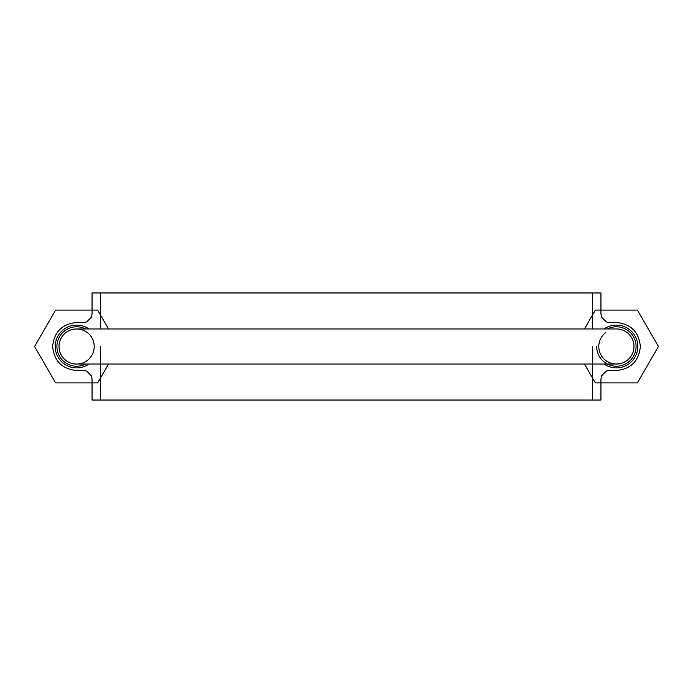 <?xml version="1.0" encoding="UTF-8"?>
<svg xmlns="http://www.w3.org/2000/svg" width="693" height="693" viewBox="0 0 693 693"><rect width="100%" height="100%" fill="white"/><g stroke="black" fill="none" stroke-linecap="round" stroke-linejoin="round"><path stroke-width="1.04" d="M592.385 346.5L592.385 400.043L100.615 400.043L100.615 346.5M100.615 328.958L100.615 292.957L592.385 292.957L592.385 328.958M92.048 400.043L92.048 379.054L91.398 375.779L86.764 371.145C85.265 370.486 81.887 370.27 76.628 370.486C62.075 369.048 54.08 361.053 52.642 346.5C54.08 331.947 62.075 323.952 76.628 322.514C81.887 322.73 85.265 322.514 86.764 321.855L91.398 317.221L92.048 313.946L92.048 292.957L600.952 292.957L600.952 313.946L601.602 317.221L606.236 321.855C607.735 322.514 611.113 322.73 616.372 322.514C630.925 323.952 638.92 331.947 640.358 346.5C638.92 361.053 630.925 369.048 616.372 370.486C611.113 370.27 607.735 370.486 606.236 371.145L601.602 375.779L600.952 379.054L600.952 400.043L92.048 400.043M77.46 364.042A17.559 17.559 0 0 1 72.722 329.374A17.559 17.559 0 0 1 77.46 328.958M72.722 363.626A17.559 17.559 0 0 0 87.578 332.77C83.134 329.426 78.179 328.291 72.722 329.374M85.603 364.042A19.707 19.707 0 0 1 56.921 346.5A19.707 19.707 0 0 1 85.603 328.958M605.422 360.23C609.866 363.574 614.821 364.709 620.278 363.626A17.559 17.559 0 0 1 615.54 364.042M615.54 328.958A17.559 17.559 0 0 1 620.278 363.626A17.559 17.559 0 0 1 605.422 332.77M607.397 328.958A19.707 19.707 0 0 1 636.079 346.5A19.707 19.707 0 0 1 616.372 366.207A19.707 19.707 0 0 1 596.664 346.5M108.541 364.042L97.713 382.796A41.978 41.978 0 0 1 97.522 382.908L55.735 382.908A41.978 41.978 0 0 1 55.544 382.796L34.65 346.613A41.978 41.978 0 0 1 34.65 346.387L55.544 310.204A41.978 41.978 0 0 1 55.735 310.092L97.522 310.092A41.978 41.978 0 0 1 97.713 310.204L108.541 328.958M88.921 364.042A21.422 21.422 0 0 1 55.215 346.5A21.422 21.422 0 0 1 88.921 328.958M584.459 364.042L595.287 382.796A41.978 41.978 0 0 0 595.478 382.908L637.265 382.908A41.978 41.978 0 0 0 637.456 382.796L658.35 346.613A41.978 41.978 0 0 0 658.35 346.387L637.456 310.204A41.978 41.978 0 0 0 637.265 310.092L595.478 310.092A41.978 41.978 0 0 0 595.287 310.204L584.459 328.958M604.079 328.958A21.422 21.422 0 0 1 637.785 346.5A21.422 21.422 0 0 1 604.079 364.042M76.507 364.042L616.493 364.042M616.493 328.958L76.507 328.958"/></g></svg>
